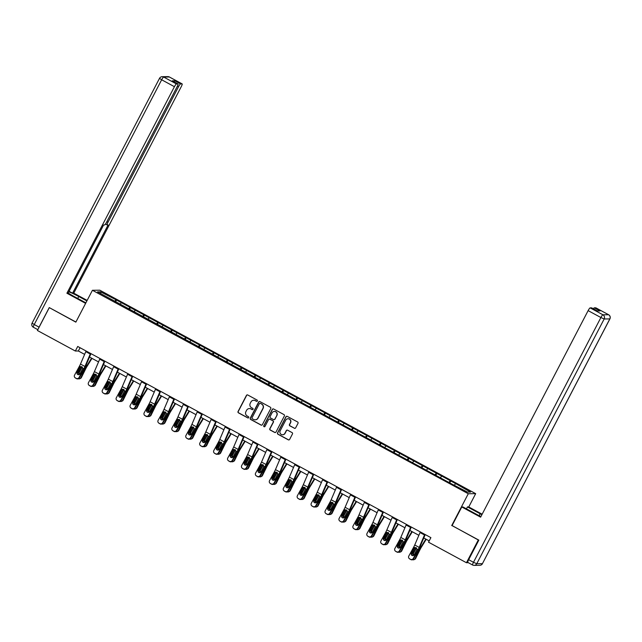<?xml version="1.0" encoding="UTF-8"?>
<svg xmlns="http://www.w3.org/2000/svg" width="642" height="642" viewBox="0 0 642 642"><rect width="100%" height="100%" fill="white"/><g stroke="black" fill="none" stroke-linecap="round" stroke-linejoin="round"><path stroke-width="0.96" d="M257.37 400.993A0.706 0.698 -90.6 0 0 257.081 400.038L247.772 394.999A1.011 0.995 -90.6 0 0 246.424 395.416L238.062 411.498A1.011 0.995 -90.6 0 0 238.471 412.862L247.78 417.902A0.706 0.698 -90.6 0 0 248.719 417.605A0.706 0.698 -90.6 0 0 248.43 416.65L247.226 416A3.234 3.178 -90.6 0 1 245.91 411.626L246.608 410.286A3.234 3.178 -90.6 0 1 250.902 408.946L252.105 409.596A0.706 0.698 -90.6 0 0 253.044 409.299A0.706 0.698 -90.6 0 0 252.755 408.344L251.552 407.694A3.234 3.178 -90.6 0 1 250.236 403.32L250.934 401.98A3.234 3.178 -90.6 0 1 255.227 400.64L256.431 401.29A0.706 0.698 -90.6 0 0 257.37 400.993M294.309 428.262A1.011 0.995 -90.6 0 0 295.649 427.845L298 423.335A1.011 0.995 -90.6 0 0 297.583 421.963L287.247 416.369A1.011 0.995 -90.6 0 0 285.907 416.786L277.537 432.86A1.011 0.995 -90.6 0 0 277.946 434.233L288.29 439.826A1.011 0.995 -90.6 0 0 289.63 439.409L292.463 433.96A1.011 0.995 -90.6 0 0 292.054 432.596L287.632 430.196A1.011 0.995 -90.6 0 0 286.284 430.613L284.879 433.318A2.704 2.656 -90.6 0 1 282.568 434.754A2.704 2.656 -90.6 0 1 280.193 430.782L285.706 420.197A2.704 2.656 -90.6 0 1 288.017 418.761A2.704 2.656 -90.6 0 1 290.393 422.733L289.47 424.498A1.011 0.995 -90.6 0 0 289.887 425.863L294.509 428.262A1.011 0.995 -90.6 0 0 294.887 428.374M452.088 525.573L478.306 539.978L466.461 562.729L468.363 562.705M451.703 525.581L468.283 493.738L92.424 290.288L99.831 290.208L475.682 493.65L468.283 493.738M49.514 307.735L75.844 322.14L92.424 290.288M49.241 307.735L37.405 330.486L75.347 351.022L78.348 350.989L84.616 354.384M466.461 562.729L428.519 542.193L430.894 537.643L77.714 346.471L75.347 351.022M270.747 408.585A1.011 0.995 -90.6 0 0 270.33 407.213L259.994 401.619A1.011 0.995 -90.6 0 0 258.654 402.036L250.284 418.111A1.011 0.995 -90.6 0 0 250.693 419.483L261.037 425.076A1.011 0.995 -90.6 0 0 262.377 424.659L270.747 408.585M273.62 408.994L283.957 414.588A1.011 0.995 -90.6 0 1 284.374 415.96L276.004 432.034A1.011 0.995 -90.6 0 1 274.664 432.451L270.234 430.06A1.011 0.995 -90.6 0 1 269.825 428.687L273.219 422.171A1.011 0.995 -90.6 0 0 272.81 420.799L269.873 419.21A1.011 0.995 -90.6 0 0 268.533 419.635L264.994 426.416A0.706 0.698 -90.6 0 1 264.392 426.794A0.706 0.698 -90.6 0 1 263.774 425.758L272.28 409.411A1.011 0.995 -90.6 0 1 273.62 408.994M450.756 480.962L116.499 300.031L100.593 291.829L97.552 291.861L451.607 483.907L467.512 492.117L470.554 492.085L456.109 483.859L450.756 480.962L449.745 482.896M448.927 482.455L450.026 480.97M440.564 477.528L441.455 476.332M434.995 474.919L436.095 473.427M426.641 469.992L427.524 468.788M421.072 467.376L422.171 465.891M412.71 462.449L413.6 461.253M407.14 459.841L408.24 458.348M398.786 454.913L399.669 453.709M393.217 452.305L394.316 450.812M384.855 447.378L385.746 446.174M379.286 444.762L380.385 443.277M370.932 439.834L371.814 438.638M365.362 437.226L366.462 435.733M357 432.299L357.891 431.095M351.431 429.683L352.53 428.198M343.077 424.755L343.96 423.559M337.507 422.147L338.607 420.662M329.145 417.22L330.036 416.016M323.576 414.612L324.675 413.119M315.222 409.684L316.105 408.481M309.653 407.068L310.752 405.583M301.291 402.141L302.181 400.945M295.721 399.533L296.821 398.04M287.367 394.605L288.25 393.402M281.798 391.989L282.897 390.505M273.444 387.062L274.327 385.866M267.875 384.454L268.974 382.969M259.512 379.526L260.403 378.331M253.943 376.918L255.043 375.426M245.589 371.991L246.472 370.787M240.02 369.375L241.119 367.89M231.658 364.447L232.548 363.252M226.088 361.839L227.188 360.347M217.734 356.912L218.617 355.708M212.165 354.304L213.264 352.811M203.803 349.376L204.694 348.173M198.234 346.76L199.333 345.276M189.88 341.833L190.762 340.637M184.31 339.225L185.41 337.732M175.948 334.297L176.839 333.094M170.379 331.681L171.478 330.197M162.025 326.754L162.907 325.558M156.455 324.146L157.555 322.661M148.093 319.218L148.984 318.015M142.524 316.61L143.623 315.118M134.17 311.683L135.053 310.479M128.601 309.067L129.7 307.582M120.239 304.139L121.129 302.944M114.669 301.531L115.769 300.039M100.882 293.667L100.593 291.829M468.756 506.963L475.682 493.65M89.519 357.032L98.547 361.919M103.45 364.576L112.47 369.463M117.374 372.111L126.402 376.998M131.305 379.655L140.325 384.534M145.228 387.19L154.257 392.077M159.16 394.726L168.18 399.613M173.083 402.269L182.111 407.148M187.015 409.805L196.035 414.692M200.938 417.348L209.958 422.227M214.861 424.884L223.889 429.771M228.793 432.419L237.813 437.306M242.716 439.963L251.744 444.842M256.648 447.498L265.668 452.385M270.571 455.034L279.599 459.921M284.502 462.577L293.522 467.456M298.426 470.113L307.454 475M312.357 477.656L321.377 482.535M326.28 485.192L335.309 490.079M340.212 492.727L349.232 497.614M354.135 500.27L363.163 505.15M368.067 507.806L377.087 512.693M381.99 515.349L391.018 520.229M395.921 522.885L404.942 527.772M409.845 530.42L418.873 535.308M423.776 537.964L429.193 540.893M454.496 485.063L455.379 483.867M80.041 347.731L78.348 350.989M115.496 301.973L116.499 300.031M129.419 309.516L130.43 307.574M143.343 317.052L144.354 315.11M157.274 324.587L158.285 322.653M171.197 332.131L172.208 330.189M185.129 339.666L186.14 337.724M199.052 347.202L200.063 345.268M212.983 354.745L213.995 352.803M226.907 362.281L227.918 360.339M240.838 369.824L241.849 367.882M254.762 377.36L255.773 375.418M268.693 384.895L269.704 382.961M282.616 392.439L283.628 390.497M296.548 399.974L297.551 398.032M310.471 407.518L311.482 405.575M324.403 415.053L325.406 413.111M338.326 422.588L339.337 420.654M352.249 430.132L353.26 428.19M366.181 437.667L367.192 435.725M380.104 445.203L381.115 443.269M394.036 452.746L395.047 450.804M407.959 460.282L408.97 458.34M421.89 467.825L422.901 465.883M435.814 475.361L436.825 473.419M256.864 401.362A0.706 0.698 -90.6 0 1 256.631 401.29L255.42 400.632A3.234 3.178 -90.6 0 0 253.799 400.263M249.473 408.569A3.234 3.178 -90.6 0 1 251.102 408.938L252.306 409.596A0.706 0.698 -90.6 0 0 252.539 409.668M247.395 394.886A1.011 0.995 -90.6 0 0 246.624 395.416L238.262 411.49A1.011 0.995 -90.6 0 0 238.672 412.862L247.981 417.902A0.706 0.698 -90.6 0 0 248.213 417.974M259.617 401.499A1.011 0.995 -90.6 0 0 258.854 402.036L250.484 418.111A1.011 0.995 -90.6 0 0 250.894 419.475L261.238 425.076A1.011 0.995 -90.6 0 0 261.615 425.189M260.307 403.393A0.706 0.698 -90.6 0 0 259.368 403.682L252.025 417.79A0.706 0.698 -90.6 0 0 252.306 418.753L253.582 419.435A3.234 3.178 -90.6 0 0 257.875 418.094L262.891 408.448A3.234 3.178 -90.6 0 0 261.575 404.075L260.508 403.385A0.706 0.698 -90.6 0 0 260.074 403.312M255.203 419.812A3.234 3.178 -90.6 0 0 258.076 418.094L257.875 418.094M260.508 403.385L261.775 404.075A3.234 3.178 -90.6 0 1 263.092 408.448L258.076 418.094M269.496 419.098A1.011 0.995 -90.6 0 1 270.073 419.21L273.01 420.799A1.011 0.995 -90.6 0 1 273.42 422.163L270.025 428.687A1.011 0.995 -90.6 0 0 270.434 430.052L274.864 432.451A1.011 0.995 -90.6 0 0 275.241 432.564M273.243 408.882A1.011 0.995 -90.6 0 0 272.481 409.411L263.974 425.75A0.706 0.698 -90.6 0 0 264.488 426.786M276.742 415.406A2.704 2.656 -90.6 0 0 274.367 411.434A2.704 2.656 -90.6 0 0 272.056 412.87L270.113 416.594A1.011 0.995 -90.6 0 0 270.523 417.966L273.46 419.555A1.011 0.995 -90.6 0 0 274.8 419.13L276.943 415.398A2.704 2.656 -90.6 0 0 274.463 411.434M274.038 419.667A1.011 0.995 -90.6 0 0 275.001 419.13L274.8 419.13M276.943 415.398L275.001 419.13M288.114 418.761A2.704 2.656 -90.6 0 1 290.593 422.733L289.67 424.498A1.011 0.995 -90.6 0 0 290.088 425.863L294.509 428.262M282.665 434.754A2.704 2.656 -90.6 0 0 285.08 433.318L284.879 433.318M287.255 430.084A1.011 0.995 -90.6 0 0 286.484 430.613L285.08 433.318M286.87 416.257A1.011 0.995 -90.6 0 0 286.107 416.786L277.737 432.86A1.011 0.995 -90.6 0 0 278.147 434.225L288.491 439.826A1.011 0.995 -90.6 0 0 288.868 439.939M79.504 368.917L77.281 373.419M91.565 358.14L87.007 365.563A7.728 1.316 118.4 0 0 85.065 369.094L80.772 377.809L81.414 377.52A2.062 1.982 65.7 0 1 80.475 378.427L79.833 378.716A2.062 1.982 -114.3 0 0 80.772 377.809M91.975 358.364L87.007 366.454A5.152 0.875 118.4 0 0 85.707 368.805L81.414 377.52M79.151 374.607A1.645 1.589 65.7 0 1 78.709 372.577L81.831 366.759M78.324 378.748A2.062 1.982 -114.3 0 0 79.833 378.716M81.069 374.711A1.645 1.589 65.7 0 0 81.566 374.125L83.163 370.899M82.208 366.911L79.359 372.288A1.645 1.589 -114.3 0 0 79.712 374.238M90.546 353.413A3.603 0.618 118.4 0 0 90.257 354.047L84.945 366.478A5.152 0.875 -61.6 0 1 83.797 368.829L79.014 377.544L79.367 377.825A2.062 2.03 128.8 0 1 76.591 378.66L76.237 378.379A2.062 2.03 -51.2 0 0 79.014 377.544M90.971 353.646L85.867 365.579A7.728 1.316 -61.6 0 1 84.142 369.11L79.367 377.825M86.076 350.997A3.603 0.618 118.4 0 0 85.795 351.631L80.483 364.062A5.152 0.875 -61.6 0 1 79.327 366.413L74.552 375.129A2.062 2.03 -51.2 0 0 75.347 377.897L76.237 378.379M81.181 366.638L79.769 367.521L77.136 372.312L77.481 372.593L80.33 367.401M75.347 377.897L76.591 378.66M75.692 378.178A2.062 2.03 128.8 0 1 75.395 377.978L75.05 377.697M77.481 372.593A1.645 1.621 -51.2 0 0 77.714 374.495M79.769 367.521L80.29 366.935L81.983 366.831L82.834 368.307L79.993 373.861A1.645 1.621 128.8 0 1 77.53 374.366A1.645 1.621 128.8 0 1 77.136 372.312M79.327 366.413L80.9 366.67M85.884 302.855L74.239 296.556A11.588 1.075 27.5 0 1 68.204 292.985M77.73 298.45L78.741 296.508A11.588 1.075 27.5 0 0 68.83 291.781M78.741 296.508L86.895 300.921M87.16 300.408L73.766 293.161L72.586 293.169L108.105 224.933L107.166 224.941A3.09 0.53 118.4 0 1 107.118 224.933A3.09 0.53 118.4 0 1 107.992 222.22L178.564 86.646L177.449 86.044M69.095 291.283L72.586 293.169M73.766 293.161L181.285 86.614A3.09 0.53 118.4 0 0 182.159 83.901A3.09 0.53 118.4 0 0 182.103 83.893L169.336 76.984L163.678 77.048L176.446 83.958L177.962 83.941A3.09 0.53 118.4 0 1 178.011 83.95A3.09 0.53 118.4 0 1 177.144 86.662L106.564 222.236A3.09 0.53 118.4 0 1 104.55 224.973L103.603 224.981L68.084 293.225L66.904 293.233L174.423 86.694L161.656 79.785L34.243 324.539L39.066 327.147L49.249 307.59L75.908 322.019M85.619 303.369L66.904 293.233M182.103 83.893L180.587 83.909A3.09 0.53 118.4 0 0 178.564 86.646M173.942 81.743A3.09 0.53 -61.6 0 1 174.873 80.82L172.249 80.844A3.09 0.53 -61.6 0 1 172.297 80.86A3.09 0.53 -61.6 0 1 172.337 80.892M176.446 83.958A3.09 0.53 118.4 0 0 174.423 86.694M39.066 327.147A3.09 0.53 118.4 0 0 38.448 328.471M466.445 508.849L467.456 506.907L468.636 506.899L482.15 514.21M467.456 506.907L480.128 513.769A11.588 1.075 27.5 0 1 481.877 514.74M467.841 562.408A3.09 0.53 -61.6 0 1 467.793 562.4A3.09 0.53 -61.6 0 1 468.66 559.688L478.844 540.123L452.064 525.629L461.775 506.971L462.954 506.963L475.626 513.825A11.588 1.075 27.5 0 0 480.938 516.529M461.775 506.971L480.609 517.171L588.128 310.624A3.09 0.53 -61.6 0 1 590.15 307.887L591.667 307.871A3.09 0.53 -61.6 0 1 591.723 307.887A3.09 0.53 -61.6 0 1 591.755 307.919M593.36 308.77A3.09 0.53 -61.6 0 1 594.291 307.839L595.816 307.823A3.09 0.53 -61.6 0 1 595.864 307.839A3.09 0.53 -61.6 0 1 595.896 307.871M591.667 307.871L597.381 310.969L600.005 310.937L594.291 307.839M93.427 376.453L91.204 380.955M105.489 365.683L100.938 373.106A7.728 1.316 118.4 0 0 98.988 376.637L94.695 385.344L95.345 385.056A2.062 1.982 65.7 0 1 94.406 385.97L93.756 386.259A2.062 1.982 -114.3 0 0 94.695 385.344M105.898 365.9L100.93 373.989A5.152 0.875 118.4 0 0 99.638 376.348L95.345 385.056M93.082 382.142A1.645 1.589 65.7 0 1 92.641 380.112L95.762 374.294M92.255 386.291A2.062 1.982 -114.3 0 0 93.756 386.259M95.048 382.207A1.645 1.589 -114.3 0 1 95.016 382.215A1.645 1.589 65.7 0 0 95.498 381.661L97.086 378.435M96.131 374.447L93.283 379.823A1.645 1.589 -114.3 0 0 93.636 381.773M107.35 383.988L105.136 388.498M119.42 373.219L114.862 380.642A7.728 1.316 118.4 0 0 112.92 384.173L108.626 392.888L109.268 392.591A2.062 1.982 65.7 0 1 108.329 393.506L107.687 393.795A2.062 1.982 -114.3 0 0 108.626 392.888M119.821 373.435L114.862 381.533A5.152 0.875 118.4 0 0 113.562 383.884L109.268 392.591M107.005 389.678A1.645 1.589 65.7 0 1 106.564 387.656L109.686 381.829M106.179 393.827A2.062 1.982 -114.3 0 0 107.687 393.795M108.923 389.79A1.645 1.589 65.7 0 0 109.421 389.196L111.018 385.97M110.063 381.99L107.214 387.367A1.645 1.589 -114.3 0 0 107.567 389.317M104.469 360.956A3.603 0.618 118.4 0 0 104.181 361.59L98.876 374.013A5.152 0.875 -61.6 0 1 97.72 376.364L92.946 385.08L93.291 385.361A2.062 2.03 128.8 0 1 90.514 386.203L90.169 385.922A2.062 2.03 -51.2 0 0 92.946 385.08M104.895 361.189L99.799 373.114A7.728 1.316 -61.6 0 1 98.066 376.645L93.291 385.361M100.008 358.541A3.603 0.618 118.4 0 0 99.719 359.175L94.406 371.598A5.152 0.875 -61.6 0 1 93.259 373.949L88.476 382.664A2.062 2.03 -51.2 0 0 89.278 385.441L90.169 385.922M95.112 374.174L93.692 375.056L91.068 379.847L91.413 380.128L94.262 374.936M89.278 385.441L90.514 386.203M89.623 385.714A2.062 2.03 128.8 0 1 89.318 385.521L88.973 385.24M91.413 380.128A1.645 1.621 -51.2 0 0 91.645 382.038M93.692 375.056L94.222 374.471L95.907 374.366L96.757 375.843L93.925 381.396A1.645 1.621 128.8 0 1 91.461 381.91A1.645 1.621 128.8 0 1 91.068 379.847M93.259 373.949L94.823 374.206M118.401 368.492A3.603 0.618 118.4 0 0 118.112 369.126L112.799 381.557A5.152 0.875 -61.6 0 1 111.644 383.908L106.869 392.623L107.214 392.896A2.062 2.03 128.8 0 1 104.445 393.739L104.092 393.458A2.062 2.03 -51.2 0 0 106.869 392.623M118.826 368.725L113.722 380.658A7.728 1.316 -61.6 0 1 111.997 384.181L107.214 392.896M113.931 366.076A3.603 0.618 118.4 0 0 113.65 366.71L108.338 379.133A5.152 0.875 -61.6 0 1 107.182 381.484L102.407 390.208A2.062 2.03 -51.2 0 0 103.201 392.976L104.092 393.458M109.036 381.709L107.615 382.592L104.991 387.391L105.336 387.664L108.185 382.48M103.201 392.976L104.445 393.739M103.547 393.257A2.062 2.03 128.8 0 1 103.25 393.056L102.897 392.776M105.336 387.664A1.645 1.621 -51.2 0 0 105.569 389.574M107.615 382.592L108.145 382.006L109.838 381.902L110.689 383.386L107.848 388.932A1.645 1.621 128.8 0 1 105.384 389.445A1.645 1.621 128.8 0 1 104.991 387.391M107.182 381.484L108.755 381.749M121.282 391.532L119.059 396.034M133.343 380.762L128.793 388.185A7.728 1.316 118.4 0 0 126.843 391.716L122.55 400.423L123.2 400.135A2.062 1.982 65.7 0 1 122.261 401.041L121.611 401.338A2.062 1.982 -114.3 0 0 122.55 400.423M133.753 380.979L128.785 389.068A5.152 0.875 118.4 0 0 127.493 391.419L123.2 400.135M120.937 397.221A1.645 1.589 65.7 0 1 120.495 395.191L123.617 389.373M120.102 401.37A2.062 1.982 -114.3 0 0 121.611 401.338M122.855 397.326A1.645 1.589 65.7 0 0 123.352 396.74L124.941 393.514M123.986 389.525L121.137 394.902A1.645 1.589 -114.3 0 0 121.49 396.852M135.205 399.067L132.99 403.569M147.275 388.298L142.717 395.721A7.728 1.316 118.4 0 0 140.775 399.252L136.481 407.959L137.123 407.67A2.062 1.982 65.7 0 1 136.184 408.585L135.542 408.874A2.062 1.982 -114.3 0 0 136.481 407.959M147.676 388.514L142.717 396.604A5.152 0.875 118.4 0 0 141.417 398.963L137.123 407.67M134.86 404.757A1.645 1.589 65.7 0 1 134.419 402.735L137.54 396.908M134.034 408.906A2.062 1.982 -114.3 0 0 135.542 408.874M136.778 404.861A1.645 1.589 65.7 0 0 137.276 404.275L138.873 401.049M137.918 397.061L135.069 402.438A1.645 1.589 -114.3 0 0 135.422 404.388M149.137 406.611L146.914 411.113M161.198 395.833L156.648 403.256A7.728 1.316 118.4 0 0 154.698 406.787L150.405 415.502L151.055 415.205A2.062 1.982 65.7 0 1 150.116 416.12L149.466 416.409A2.062 1.982 -114.3 0 0 150.405 415.502M161.607 396.058L156.64 404.147A5.152 0.875 118.4 0 0 155.348 406.498L151.055 415.205M148.784 412.3A1.645 1.589 65.7 0 1 148.35 410.27L151.464 404.452M147.957 416.441A2.062 1.982 -114.3 0 0 149.466 416.409M150.71 412.405A1.645 1.589 65.7 0 0 151.207 411.819L152.796 408.593M151.841 404.604L148.992 409.981A1.645 1.589 -114.3 0 0 149.345 411.931M132.324 376.035A3.603 0.618 118.4 0 0 132.035 376.669L126.731 389.092A5.152 0.875 -61.6 0 1 125.575 391.443L120.8 400.159L121.145 400.439A2.062 2.03 128.8 0 1 118.369 401.274L118.024 401.001A2.062 2.03 -51.2 0 0 120.8 400.159M132.75 376.26L127.654 388.193A7.728 1.316 -61.6 0 1 125.92 391.724L121.145 400.439M127.862 373.612A3.603 0.618 118.4 0 0 127.573 374.254L122.261 386.677A5.152 0.875 -61.6 0 1 121.113 389.028L116.33 397.743A2.062 2.03 -51.2 0 0 117.125 400.512L118.024 401.001M122.967 389.253L121.547 390.135L118.922 394.926L119.268 395.207L122.108 390.015M117.125 400.512L118.369 401.274M117.478 400.793A2.062 2.03 128.8 0 1 117.173 400.592L116.828 400.311M119.268 395.207A1.645 1.621 -51.2 0 0 119.5 397.109M121.547 390.135L122.068 389.55L123.762 389.445L124.612 390.922L121.771 396.475A1.645 1.621 128.8 0 1 119.316 396.981A1.645 1.621 128.8 0 1 118.922 394.926M121.113 389.028L122.678 389.285M146.256 383.571A3.603 0.618 118.4 0 0 145.967 384.205L140.654 396.628A5.152 0.875 -61.6 0 1 139.499 398.979L134.724 407.694L135.069 407.975A2.062 2.03 128.8 0 1 132.3 408.818L131.947 408.537A2.062 2.03 -51.2 0 0 134.724 407.694M146.681 383.804L141.577 395.737A7.728 1.316 -61.6 0 1 139.852 399.26L135.069 407.975M141.786 381.155A3.603 0.618 118.4 0 0 141.497 381.789L136.192 394.212A5.152 0.875 -61.6 0 1 135.037 396.563L130.262 405.279A2.062 2.03 -51.2 0 0 131.056 408.055L131.947 408.537M136.89 396.788L135.47 397.671L132.846 402.462L133.191 402.743L136.04 397.55M131.056 408.055L132.3 408.818M131.401 408.336A2.062 2.03 128.8 0 1 131.104 408.135L130.751 407.855M133.191 402.743A1.645 1.621 -51.2 0 0 133.424 404.653M135.47 397.671L136 397.085L137.685 396.981L138.544 398.457L135.703 404.011A1.645 1.621 128.8 0 1 133.239 404.524A1.645 1.621 128.8 0 1 132.846 402.462M135.037 396.563L136.61 396.82M160.179 391.106A3.603 0.618 118.4 0 0 159.89 391.74L154.578 404.171A5.152 0.875 -61.6 0 1 153.43 406.522L148.647 415.238L149 415.518A2.062 2.03 128.8 0 1 146.224 416.353L145.878 416.072A2.062 2.03 -51.2 0 0 148.647 415.238M160.604 391.339L155.508 403.272A7.728 1.316 -61.6 0 1 153.775 406.803L149 415.518M155.717 388.691A3.603 0.618 118.4 0 0 155.428 389.325L150.116 401.756A5.152 0.875 -61.6 0 1 148.968 404.107L144.185 412.822A2.062 2.03 -51.2 0 0 144.98 415.591L145.878 416.072M150.822 404.324L149.401 405.206L146.769 410.005L147.122 410.286L149.963 405.094M144.98 415.591L146.224 416.353M145.333 415.872A2.062 2.03 128.8 0 1 145.028 415.671L144.683 415.39M147.122 410.286A1.645 1.621 -51.2 0 0 147.355 412.188M149.401 405.206L151.616 404.516L152.467 406.001L149.626 411.546A1.645 1.621 128.8 0 1 147.17 412.06A1.645 1.621 128.8 0 1 146.769 410.005M148.968 404.107L150.533 404.364M163.06 414.146L160.845 418.648M175.13 403.377L170.571 410.8A7.728 1.316 118.4 0 0 168.629 414.331L164.336 423.038L164.978 422.749A2.062 1.982 65.7 0 1 164.039 423.656L163.397 423.953A2.062 1.982 -114.3 0 0 164.336 423.038M175.531 403.593L170.571 411.683A5.152 0.875 118.4 0 0 169.271 414.034L164.978 422.749M162.715 419.836A1.645 1.589 65.7 0 1 162.274 417.806L165.395 411.987M161.888 423.985A2.062 1.982 -114.3 0 0 163.397 423.953M164.633 419.94A1.645 1.589 65.7 0 0 165.13 419.354L166.719 416.128M165.772 412.14L162.924 417.517A1.645 1.589 -114.3 0 0 163.277 419.467M174.102 398.65A3.603 0.618 118.4 0 0 173.821 399.284L168.509 411.707A5.152 0.875 -61.6 0 1 167.353 414.058L162.578 422.773L162.924 423.054A2.062 2.03 128.8 0 1 160.147 423.897L159.802 423.616A2.062 2.03 -51.2 0 0 162.578 422.773M174.536 398.875L169.432 410.808A7.728 1.316 -61.6 0 1 167.706 414.339L162.924 423.054M169.64 396.234A3.603 0.618 118.4 0 0 169.352 396.868L164.047 409.291A5.152 0.875 -61.6 0 1 162.891 411.642L158.117 420.358A2.062 2.03 -51.2 0 0 158.911 423.134L159.802 423.616M164.745 411.867L163.325 412.75L160.701 417.541L161.046 417.822L163.895 412.629M158.911 423.134L160.147 423.897M159.256 423.407A2.062 2.03 128.8 0 1 158.959 423.206L158.606 422.934M161.046 417.822A1.645 1.621 -51.2 0 0 161.278 419.732M163.325 412.75L163.854 412.164L165.54 412.06L166.39 413.536L163.558 419.09A1.645 1.621 128.8 0 1 161.094 419.603A1.645 1.621 128.8 0 1 160.701 417.541M162.891 411.642L164.464 411.899M176.991 421.682L174.768 426.184M189.053 410.912L184.503 418.335A7.728 1.316 118.4 0 0 182.553 421.866L178.259 430.573L178.909 430.284A2.062 1.982 65.7 0 1 177.97 431.199L177.32 431.488A2.062 1.982 -114.3 0 0 178.259 430.573M189.462 411.129L184.495 419.226A5.152 0.875 118.4 0 0 183.203 421.577L178.909 430.284M176.638 427.371A1.645 1.589 65.7 0 1 176.205 425.349L179.319 419.523M175.812 431.52A2.062 1.982 -114.3 0 0 177.32 431.488M178.556 427.476A1.645 1.589 65.7 0 0 179.062 426.89L180.651 423.664M179.696 419.683L176.847 425.052A1.645 1.589 -114.3 0 0 177.2 427.002M188.034 406.185A3.603 0.618 118.4 0 0 187.745 406.819L182.432 419.242A5.152 0.875 -61.6 0 1 181.285 421.601L176.502 430.317L176.855 430.589A2.062 2.03 128.8 0 1 174.078 431.432L173.733 431.151A2.062 2.03 -51.2 0 0 176.502 430.317M188.459 406.418L183.363 418.351A7.728 1.316 -61.6 0 1 181.63 421.874L176.855 430.589M183.572 403.77A3.603 0.618 118.4 0 0 183.283 404.404L177.97 416.827A5.152 0.875 -61.6 0 1 176.823 419.178L172.04 427.893A2.062 2.03 -51.2 0 0 172.834 430.67L173.733 431.151M178.677 419.403L177.256 420.285L174.624 425.084L174.977 425.357L177.818 420.165M172.834 430.67L174.078 431.432M173.188 430.951A2.062 2.03 128.8 0 1 172.883 430.75L172.537 430.469M174.977 425.357A1.645 1.621 -51.2 0 0 175.21 427.267M177.256 420.285L177.778 419.699L179.471 419.595L180.322 421.08L177.481 426.625A1.645 1.621 128.8 0 1 175.025 427.139A1.645 1.621 128.8 0 1 174.624 425.084M176.823 419.178L178.388 419.435M190.915 429.225L188.7 433.727M202.984 418.448L198.426 425.879A7.728 1.316 118.4 0 0 196.484 429.402L192.191 438.117L192.833 437.828A2.062 1.982 65.7 0 1 191.894 438.735L191.252 439.024A2.062 1.982 -114.3 0 0 192.191 438.117M203.386 418.672L198.426 426.761A5.152 0.875 118.4 0 0 197.126 429.113L192.833 437.828M190.57 434.915A1.645 1.589 65.7 0 1 190.128 432.885L193.25 427.066M189.743 439.056A2.062 1.982 -114.3 0 0 191.252 439.024M192.488 435.019A1.645 1.589 65.7 0 0 192.985 434.433L194.574 431.207M193.627 427.219L190.778 432.596A1.645 1.589 -114.3 0 0 191.123 434.546M201.957 413.721A3.603 0.618 118.4 0 0 201.676 414.363L196.364 426.786A5.152 0.875 -61.6 0 1 195.208 429.137L190.433 437.852L190.778 438.133A2.062 2.03 128.8 0 1 188.002 438.967L187.657 438.695A2.062 2.03 -51.2 0 0 190.433 437.852M202.39 413.954L197.287 425.887A7.728 1.316 -61.6 0 1 195.561 429.418L190.778 438.133M197.495 411.305A3.603 0.618 118.4 0 0 197.206 411.939L191.902 424.37A5.152 0.875 -61.6 0 1 190.746 426.721L185.971 435.437A2.062 2.03 -51.2 0 0 186.766 438.205L187.657 438.695M192.6 426.946L191.18 427.829L188.555 432.62L188.9 432.901L191.749 427.708M186.766 438.205L188.002 438.967M187.111 438.486A2.062 2.03 128.8 0 1 186.814 438.285L186.461 438.004M188.9 432.901A1.645 1.621 -51.2 0 0 189.133 434.803M191.18 427.829L191.709 427.243L193.394 427.139L194.245 428.615L191.412 434.169A1.645 1.621 128.8 0 1 188.949 434.674A1.645 1.621 128.8 0 1 188.555 432.62M190.746 426.721L192.319 426.978M204.846 436.761L202.623 441.263M216.908 425.991L212.358 433.414A7.728 1.316 118.4 0 0 210.407 436.945L206.114 445.652L206.764 445.363A2.062 1.982 65.7 0 1 205.825 446.278L205.175 446.567A2.062 1.982 -114.3 0 0 206.114 445.652M217.317 426.208L212.35 434.297A5.152 0.875 118.4 0 0 211.058 436.656L206.764 445.363M204.493 442.45A1.645 1.589 65.7 0 1 204.06 440.42L207.173 434.602M203.666 446.599A2.062 1.982 -114.3 0 0 205.175 446.567M206.411 442.555A1.645 1.589 65.7 0 0 206.917 441.969L208.506 438.743M207.551 434.754L204.702 440.131A1.645 1.589 -114.3 0 0 205.055 442.081M215.889 421.264A3.603 0.618 118.4 0 0 215.6 421.898L210.287 434.321A5.152 0.875 -61.6 0 1 209.14 436.672L204.357 445.387L204.71 445.668A2.062 2.03 128.8 0 1 201.933 446.511L201.588 446.23A2.062 2.03 -51.2 0 0 204.357 445.387M216.314 421.497L211.218 433.43A7.728 1.316 -61.6 0 1 209.485 436.953L204.71 445.668M211.427 418.849A3.603 0.618 118.4 0 0 211.138 419.483L205.825 431.906A5.152 0.875 -61.6 0 1 204.67 434.257L199.895 442.972A2.062 2.03 -51.2 0 0 200.689 445.749L201.588 446.23M206.531 434.482L205.111 435.364L202.479 440.155L202.832 440.436L205.673 435.244M200.689 445.749L201.933 446.511M201.042 446.029A2.062 2.03 128.8 0 1 200.737 445.829L200.392 445.548M202.832 440.436A1.645 1.621 -51.2 0 0 203.065 442.346M205.111 435.364L205.633 434.778L207.326 434.674L208.177 436.151L205.336 441.704A1.645 1.621 128.8 0 1 202.88 442.218A1.645 1.621 128.8 0 1 202.479 440.155M204.67 434.257L206.243 434.514M218.77 444.304L216.555 448.806M230.839 433.527L226.281 440.95A7.728 1.316 118.4 0 0 224.339 444.481L220.045 453.196L220.688 452.899A2.062 1.982 65.7 0 1 219.749 453.814L219.107 454.103A2.062 1.982 -114.3 0 0 220.045 453.196M231.24 433.751L226.281 441.84A5.152 0.875 118.4 0 0 224.981 444.192L220.688 452.899M218.424 449.994A1.645 1.589 65.7 0 1 217.983 447.964L221.105 442.145M217.598 454.135A2.062 1.982 -114.3 0 0 219.107 454.103M220.342 450.098A1.645 1.589 65.7 0 0 220.84 449.512L222.429 446.278M221.482 442.298L218.625 447.675A1.645 1.589 -114.3 0 0 218.978 449.625M229.812 428.8A3.603 0.618 118.4 0 0 229.531 429.434L224.218 441.865A5.152 0.875 -61.6 0 1 223.063 444.216L218.288 452.931L218.633 453.212A2.062 2.03 128.8 0 1 215.856 454.046L215.511 453.766A2.062 2.03 -51.2 0 0 218.288 452.931M230.237 429.033L225.141 440.966A7.728 1.316 -61.6 0 1 223.416 444.489L218.633 453.212M225.35 426.384A3.603 0.618 118.4 0 0 225.061 427.018L219.757 439.449A5.152 0.875 -61.6 0 1 218.601 441.8L213.826 450.515A2.062 2.03 -51.2 0 0 214.621 453.284L215.511 453.766M220.455 442.017L219.034 442.9L216.41 447.699L216.755 447.98L219.604 442.787M214.621 453.284L215.856 454.046M214.966 453.565A2.062 2.03 128.8 0 1 214.669 453.364L214.316 453.083M216.755 447.98A1.645 1.621 -51.2 0 0 216.988 449.882M219.034 442.9L219.564 442.314L221.249 442.21L222.1 443.694L219.267 449.239A1.645 1.621 128.8 0 1 216.803 449.753A1.645 1.621 128.8 0 1 216.41 447.699M218.601 441.8L220.166 442.057M232.701 451.84L230.478 456.342M244.762 441.07L240.212 448.493A7.728 1.316 118.4 0 0 238.262 452.024L233.969 460.731L234.611 460.442A2.062 1.982 65.7 0 1 233.68 461.349L233.03 461.646A2.062 1.982 -114.3 0 0 233.969 460.731M245.172 441.287L240.204 449.376A5.152 0.875 118.4 0 0 238.912 451.727L234.611 460.442M232.348 457.529A1.645 1.589 65.7 0 1 231.914 455.499L235.028 449.681M231.521 461.678A2.062 1.982 -114.3 0 0 233.03 461.646M234.266 457.634A1.645 1.589 65.7 0 0 234.771 457.048L236.36 453.822M235.405 449.833L232.556 455.21A1.645 1.589 -114.3 0 0 232.91 457.16M243.743 436.343A3.603 0.618 118.4 0 0 243.454 436.977L238.142 449.4A5.152 0.875 -61.6 0 1 236.994 451.751L232.211 460.466L232.565 460.747A2.062 2.03 128.8 0 1 229.788 461.59L229.435 461.309A2.062 2.03 -51.2 0 0 232.211 460.466M244.169 436.568L239.065 448.501A7.728 1.316 -61.6 0 1 237.339 452.032L232.565 460.747M239.281 433.928A3.603 0.618 118.4 0 0 238.993 434.562L233.68 446.984A5.152 0.875 -61.6 0 1 232.524 449.336L227.75 458.051A2.062 2.03 -51.2 0 0 228.544 460.82L229.435 461.309M234.378 449.561L232.966 450.443L230.334 455.234L230.687 455.515L233.528 450.323M228.544 460.82L229.788 461.59M228.897 461.1A2.062 2.03 128.8 0 1 228.592 460.9L228.247 460.627M230.687 455.515A1.645 1.621 -51.2 0 0 230.911 457.417M232.966 450.443L233.487 449.857L235.181 449.753L236.031 451.23L233.19 456.783A1.645 1.621 128.8 0 1 230.735 457.297A1.645 1.621 128.8 0 1 230.334 455.234M232.524 449.336L234.097 449.593M246.624 459.375L244.409 463.877M258.694 448.606L254.136 456.029A7.728 1.316 118.4 0 0 252.194 459.56L247.9 468.267L248.542 467.978A2.062 1.982 65.7 0 1 247.603 468.893L246.961 469.182A2.062 1.982 -114.3 0 0 247.9 468.267M259.095 448.822L254.136 456.919A5.152 0.875 118.4 0 0 252.836 459.271L248.542 467.978M246.279 465.065A1.645 1.589 65.7 0 1 245.838 463.043L248.96 457.216M245.453 469.214A2.062 1.982 -114.3 0 0 246.961 469.182M248.197 465.169A1.645 1.589 65.7 0 0 248.695 464.583L250.284 461.357M249.337 457.377L246.48 462.746A1.645 1.589 -114.3 0 0 246.833 464.696M257.667 443.879A3.603 0.618 118.4 0 0 257.378 444.513L252.073 456.935A5.152 0.875 -61.6 0 1 250.918 459.287L246.143 468.002L246.488 468.283A2.062 2.03 128.8 0 1 243.711 469.125L243.366 468.845A2.062 2.03 -51.2 0 0 246.143 468.002M258.092 444.112L252.996 456.045A7.728 1.316 -61.6 0 1 251.263 459.568L246.488 468.283M253.205 441.463A3.603 0.618 118.4 0 0 252.916 442.097L247.611 454.52A5.152 0.875 -61.6 0 1 246.456 456.871L241.681 465.586A2.062 2.03 -51.2 0 0 242.475 468.363L243.366 468.845M248.31 457.096L246.889 457.979L244.265 462.77L244.61 463.051L247.459 457.858M242.475 468.363L243.711 469.125M242.82 468.644A2.062 2.03 128.8 0 1 242.524 468.443L242.17 468.162M244.61 463.051A1.645 1.621 -51.2 0 0 244.843 464.96M246.889 457.979L247.419 457.393L249.104 457.289L249.955 458.773L247.122 464.318A1.645 1.621 128.8 0 1 244.658 464.832A1.645 1.621 128.8 0 1 244.265 462.77M246.456 456.871L248.021 457.128M260.556 466.919L258.333 471.421M272.617 456.141L268.059 463.564A7.728 1.316 118.4 0 0 266.117 467.095L261.824 475.81L262.466 475.521A2.062 1.982 65.7 0 1 261.527 476.428L260.885 476.717A2.062 1.982 -114.3 0 0 261.824 475.81M273.027 456.366L268.059 464.455A5.152 0.875 118.4 0 0 266.759 466.806L262.466 475.521M260.203 472.608A1.645 1.589 65.7 0 1 259.769 470.578L262.883 464.76M259.376 476.749A2.062 1.982 -114.3 0 0 260.885 476.717M262.121 472.713A1.645 1.589 65.7 0 0 262.626 472.127L264.215 468.901M263.26 464.912L260.411 470.289A1.645 1.589 -114.3 0 0 260.764 472.239M271.598 451.414A3.603 0.618 118.4 0 0 271.309 452.048L265.997 464.479A5.152 0.875 -61.6 0 1 264.849 466.83L260.066 475.545L260.419 475.826A2.062 2.03 128.8 0 1 257.643 476.661L257.29 476.38A2.062 2.03 -51.2 0 0 260.066 475.545M272.023 451.647L266.92 463.58A7.728 1.316 -61.6 0 1 265.194 467.111L260.419 475.826M267.136 448.999A3.603 0.618 118.4 0 0 266.847 449.633L261.535 462.063A5.152 0.875 -61.6 0 1 260.379 464.415L255.604 473.13A2.062 2.03 -51.2 0 0 256.399 475.899L257.29 476.38M262.233 464.639L260.821 465.522L258.188 470.313L258.541 470.594L261.382 465.402M256.399 475.899L257.643 476.661M256.744 476.179A2.062 2.03 128.8 0 1 256.447 475.979L256.102 475.698M258.541 470.594A1.645 1.621 -51.2 0 0 258.766 472.496M260.821 465.522L261.342 464.936L263.035 464.832L263.886 466.309L261.045 471.862A1.645 1.621 128.8 0 1 258.59 472.368A1.645 1.621 128.8 0 1 258.188 470.313M260.379 464.415L261.952 464.672M274.479 474.454L272.264 478.956M286.549 463.684L281.99 471.108A7.728 1.316 118.4 0 0 280.048 474.639L275.755 483.346L276.397 483.057A2.062 1.982 65.7 0 1 275.458 483.972L274.816 484.261A2.062 1.982 -114.3 0 0 275.755 483.346M286.95 463.901L281.982 471.99A5.152 0.875 118.4 0 0 280.69 474.35L276.397 483.057M274.134 480.144A1.645 1.589 65.7 0 1 273.693 478.113L276.814 472.295M273.307 484.293A2.062 1.982 -114.3 0 0 274.816 484.261M276.052 480.248A1.645 1.589 65.7 0 0 276.55 479.662L278.138 476.436M277.183 472.448L274.335 477.825A1.645 1.589 -114.3 0 0 274.688 479.775M285.521 458.958A3.603 0.618 118.4 0 0 285.233 459.592L279.928 472.014A5.152 0.875 -61.6 0 1 278.772 474.366L273.998 483.081L274.343 483.362A2.062 2.03 128.8 0 1 271.566 484.204L271.221 483.924A2.062 2.03 -51.2 0 0 273.998 483.081M285.947 459.191L280.851 471.116A7.728 1.316 -61.6 0 1 279.118 474.647L274.343 483.362M281.06 456.542A3.603 0.618 118.4 0 0 280.771 457.176L275.458 469.599A5.152 0.875 -61.6 0 1 274.311 471.95L269.528 480.665A2.062 2.03 -51.2 0 0 270.33 483.442L271.221 483.924M276.164 472.175L274.744 473.058L272.12 477.849L272.465 478.129L275.314 472.937M270.33 483.442L271.566 484.204M270.675 483.715A2.062 2.03 128.8 0 1 270.37 483.522L270.025 483.241M272.465 478.129A1.645 1.621 -51.2 0 0 272.698 480.039M274.744 473.058L275.274 472.472L276.959 472.368L277.809 473.844L274.977 479.397A1.645 1.621 128.8 0 1 272.513 479.911A1.645 1.621 128.8 0 1 272.12 477.849M274.311 471.95L275.875 472.207M288.41 481.99L286.188 486.5M300.472 471.22L295.914 478.643A7.728 1.316 118.4 0 0 293.972 482.174L289.678 490.881L290.32 490.592A2.062 1.982 65.7 0 1 289.382 491.507L288.74 491.796A2.062 1.982 -114.3 0 0 289.678 490.881M300.881 471.437L295.914 479.534A5.152 0.875 118.4 0 0 294.614 481.885L290.32 490.592M288.057 487.679A1.645 1.589 65.7 0 1 287.616 485.657L290.738 479.831M287.231 491.828A2.062 1.982 -114.3 0 0 288.74 491.796M289.975 487.792A1.645 1.589 65.7 0 0 290.473 487.198L292.07 483.972M291.115 479.991L288.266 485.368A1.645 1.589 -114.3 0 0 288.619 487.318M299.453 466.493A3.603 0.618 118.4 0 0 299.164 467.127L293.851 479.558A5.152 0.875 -61.6 0 1 292.704 481.909L287.921 490.624L288.274 490.897A2.062 2.03 128.8 0 1 285.497 491.74L285.144 491.459A2.062 2.03 -51.2 0 0 287.921 490.624M299.878 466.726L294.774 478.659A7.728 1.316 -61.6 0 1 293.049 482.182L288.274 490.897M294.983 464.078A3.603 0.618 118.4 0 0 294.702 464.712L289.39 477.134A5.152 0.875 -61.6 0 1 288.234 479.486L283.459 488.209A2.062 2.03 -51.2 0 0 284.254 490.978L285.144 491.459M290.088 479.71L288.675 480.593L286.043 485.392L286.388 485.665L289.237 480.481M284.254 490.978L285.497 491.74M284.599 491.258A2.062 2.03 128.8 0 1 284.302 491.058L283.957 490.777M286.388 485.665A1.645 1.621 -51.2 0 0 286.621 487.575M288.675 480.593L289.197 480.007L290.89 479.903L291.741 481.388L288.9 486.933A1.645 1.621 128.8 0 1 286.436 487.447A1.645 1.621 128.8 0 1 286.043 485.392M288.234 479.486L289.807 479.743M302.334 489.533L300.111 494.035M314.403 478.755L309.845 486.187A7.728 1.316 118.4 0 0 307.903 489.718L303.602 498.425L304.252 498.136A2.062 1.982 65.7 0 1 303.313 499.043L302.671 499.34A2.062 1.982 -114.3 0 0 303.602 498.425M314.805 478.98L309.837 487.069A5.152 0.875 118.4 0 0 308.545 489.421L304.252 498.136M301.989 495.223A1.645 1.589 65.7 0 1 301.547 493.192L304.669 487.374M301.162 499.372A2.062 1.982 -114.3 0 0 302.671 499.34M303.907 495.327A1.645 1.589 65.7 0 0 304.404 494.741L305.993 491.515M305.038 487.527L302.189 492.904A1.645 1.589 -114.3 0 0 302.543 494.854M313.376 474.037A3.603 0.618 118.4 0 0 313.087 474.671L307.783 487.093A5.152 0.875 -61.6 0 1 306.627 489.445L301.852 498.16L302.197 498.441A2.062 2.03 128.8 0 1 299.421 499.275L299.076 499.003A2.062 2.03 -51.2 0 0 301.852 498.16M313.802 474.261L308.706 486.195A7.728 1.316 -61.6 0 1 306.972 489.726L302.197 498.441M308.914 471.613A3.603 0.618 118.4 0 0 308.625 472.255L303.313 484.678A5.152 0.875 -61.6 0 1 302.165 487.029L297.382 495.744A2.062 2.03 -51.2 0 0 298.185 498.513L299.076 499.003M304.019 487.254L302.599 488.137L299.974 492.928L300.32 493.208L303.168 488.016M298.185 498.513L299.421 499.275M298.53 498.794A2.062 2.03 128.8 0 1 298.225 498.593L297.88 498.312M300.32 493.208A1.645 1.621 -51.2 0 0 300.552 495.11M302.599 488.137L303.128 487.551L304.814 487.447L305.664 488.923L302.831 494.476A1.645 1.621 128.8 0 1 300.368 494.982A1.645 1.621 128.8 0 1 299.974 492.928M302.165 487.029L303.73 487.286M316.257 497.068L314.042 501.571M328.327 486.299L323.769 493.722A7.728 1.316 118.4 0 0 321.827 497.253L317.533 505.96L318.175 505.671A2.062 1.982 65.7 0 1 317.236 506.586L316.594 506.875A2.062 1.982 -114.3 0 0 317.533 505.96M328.736 486.516L323.769 494.605A5.152 0.875 118.4 0 0 322.469 496.964L318.175 505.671M315.912 502.758A1.645 1.589 65.7 0 1 315.471 500.736L318.592 494.91M315.086 506.907A2.062 1.982 -114.3 0 0 316.594 506.875M317.886 502.822A1.645 1.589 -114.3 0 1 317.846 502.83A1.645 1.589 65.7 0 0 318.328 502.277L319.925 499.051M318.97 495.062L316.121 500.439A1.645 1.589 -114.3 0 0 316.474 502.389M327.308 481.572A3.603 0.618 118.4 0 0 327.019 482.206L321.706 494.629A5.152 0.875 -61.6 0 1 320.551 496.98L315.776 505.695L316.121 505.976A2.062 2.03 128.8 0 1 313.352 506.819L312.999 506.538A2.062 2.03 -51.2 0 0 315.776 505.695M327.733 481.805L322.629 493.738A7.728 1.316 -61.6 0 1 320.904 497.261L316.121 505.976M322.838 479.157A3.603 0.618 118.4 0 0 322.557 479.791L317.244 492.213A5.152 0.875 -61.6 0 1 316.089 494.565L311.314 503.28A2.062 2.03 -51.2 0 0 312.108 506.057L312.999 506.538M317.942 494.789L316.53 495.672L313.898 500.463L314.243 500.744L317.092 495.552M312.108 506.057L313.352 506.819M312.453 506.337A2.062 2.03 128.8 0 1 312.156 506.137L311.811 505.856M314.243 500.744A1.645 1.621 -51.2 0 0 314.476 502.654M316.53 495.672L317.052 495.086L318.745 494.982L319.596 496.459L316.755 502.012A1.645 1.621 128.8 0 1 314.291 502.526A1.645 1.621 128.8 0 1 313.898 500.463M316.089 494.565L317.662 494.822M330.189 504.612L327.966 509.114M342.25 493.834L337.7 501.258A7.728 1.316 118.4 0 0 335.75 504.789L331.457 513.504L332.107 513.207A2.062 1.982 65.7 0 1 331.168 514.122L330.518 514.411A2.062 1.982 -114.3 0 0 331.457 513.504M342.659 494.059L337.692 502.148A5.152 0.875 118.4 0 0 336.4 504.5L332.107 513.207M329.844 510.302A1.645 1.589 65.7 0 1 329.402 508.271L332.524 502.453M329.017 514.443A2.062 1.982 -114.3 0 0 330.518 514.411M331.762 510.406A1.645 1.589 65.7 0 0 332.259 509.82L333.848 506.594M332.893 502.606L330.044 507.983A1.645 1.589 -114.3 0 0 330.397 509.933M341.231 489.108A3.603 0.618 118.4 0 0 340.942 489.742L335.638 502.172A5.152 0.875 -61.6 0 1 334.482 504.524L329.707 513.239L330.052 513.52A2.062 2.03 128.8 0 1 327.276 514.354L326.93 514.073A2.062 2.03 -51.2 0 0 329.707 513.239M341.656 489.34L336.56 501.274A7.728 1.316 -61.6 0 1 334.827 504.805L330.052 513.52M336.769 486.692A3.603 0.618 118.4 0 0 336.48 487.326L331.168 499.757A5.152 0.875 -61.6 0 1 330.02 502.108L325.237 510.823A2.062 2.03 -51.2 0 0 326.032 513.592L326.93 514.073M331.874 502.325L330.453 503.208L327.829 508.007L328.174 508.287L331.023 503.095M326.032 513.592L327.276 514.354M326.385 513.873A2.062 2.03 128.8 0 1 326.08 513.672L325.735 513.391M328.174 508.287A1.645 1.621 -51.2 0 0 328.407 510.189M330.453 503.208L332.668 502.517L333.519 504.002L330.686 509.547A1.645 1.621 128.8 0 1 328.222 510.061A1.645 1.621 128.8 0 1 327.829 508.007M330.02 502.108L331.585 502.365M344.112 512.147L341.897 516.649M356.182 501.378L351.623 508.801A7.728 1.316 118.4 0 0 349.681 512.332L345.388 521.039L346.03 520.75A2.062 1.982 65.7 0 1 345.091 521.657L344.449 521.954A2.062 1.982 -114.3 0 0 345.388 521.039M356.583 501.595L351.623 509.684A5.152 0.875 118.4 0 0 350.323 512.035L346.03 520.75M343.767 517.837A1.645 1.589 65.7 0 1 343.326 515.807L346.447 509.989M342.94 521.986A2.062 1.982 -114.3 0 0 344.449 521.954M345.685 517.942A1.645 1.589 65.7 0 0 346.182 517.356L347.779 514.13M346.824 510.141L343.976 515.518A1.645 1.589 -114.3 0 0 344.329 517.468M355.162 496.651A3.603 0.618 118.4 0 0 354.874 497.285L349.561 509.708A5.152 0.875 -61.6 0 1 348.405 512.059L343.63 520.774L343.976 521.055A2.062 2.03 128.8 0 1 341.207 521.898L340.854 521.617A2.062 2.03 -51.2 0 0 343.63 520.774M355.588 496.876L350.484 508.809A7.728 1.316 -61.6 0 1 348.758 512.34L343.976 521.055M350.692 494.236A3.603 0.618 118.4 0 0 350.412 494.87L345.099 507.292A5.152 0.875 -61.6 0 1 343.943 509.644L339.169 518.359A2.062 2.03 -51.2 0 0 339.963 521.135L340.854 521.617M345.797 509.868L344.377 510.751L341.753 515.542L342.098 515.823L344.947 510.631M339.963 521.135L341.207 521.898M340.308 521.408A2.062 2.03 128.8 0 1 340.011 521.208L339.658 520.935M342.098 515.823A1.645 1.621 -51.2 0 0 342.33 517.733M344.377 510.751L344.906 510.165L346.6 510.061L347.45 511.538L344.61 517.091A1.645 1.621 128.8 0 1 342.146 517.604A1.645 1.621 128.8 0 1 341.753 515.542M343.943 509.644L345.516 509.9M358.043 519.683L355.82 524.185M370.105 508.913L365.555 516.337A7.728 1.316 118.4 0 0 363.605 519.868L359.311 528.575L359.961 528.286A2.062 1.982 65.7 0 1 359.022 529.201L358.372 529.489A2.062 1.982 -114.3 0 0 359.311 528.575M370.514 509.13L365.547 517.227A5.152 0.875 118.4 0 0 364.255 519.579L359.961 528.286M357.698 525.373A1.645 1.589 65.7 0 1 357.257 523.35L360.379 517.524M356.864 529.522A2.062 1.982 -114.3 0 0 358.372 529.489M359.616 525.477A1.645 1.589 65.7 0 0 360.114 524.891L361.703 521.665M360.748 517.685L357.899 523.053A1.645 1.589 -114.3 0 0 358.252 525.004M369.086 504.187A3.603 0.618 118.4 0 0 368.797 504.821L363.492 517.243A5.152 0.875 -61.6 0 1 362.337 519.595L357.562 528.318L357.907 528.591A2.062 2.03 128.8 0 1 355.13 529.433L354.785 529.152A2.062 2.03 -51.2 0 0 357.562 528.318M369.511 504.419L364.415 516.353A7.728 1.316 -61.6 0 1 362.682 519.876L357.907 528.591M364.624 501.771A3.603 0.618 118.4 0 0 364.335 502.405L359.022 514.828A5.152 0.875 -61.6 0 1 357.875 517.179L353.092 525.894A2.062 2.03 -51.2 0 0 353.886 528.671L354.785 529.152M359.729 517.404L358.308 518.287L355.676 523.086L356.029 523.358L358.87 518.166M353.886 528.671L355.13 529.433M354.24 528.952A2.062 2.03 128.8 0 1 353.935 528.751L353.59 528.47M356.029 523.358A1.645 1.621 -51.2 0 0 356.262 525.268M358.308 518.287L358.83 517.701L360.523 517.596L361.374 519.081L358.533 524.626A1.645 1.621 128.8 0 1 356.077 525.14A1.645 1.621 128.8 0 1 355.676 523.086M357.875 517.179L359.44 517.436M371.967 527.226L369.752 531.728M384.036 516.449L379.478 523.88A7.728 1.316 118.4 0 0 377.536 527.403L373.243 536.118L373.885 535.829A2.062 1.982 65.7 0 1 372.946 536.736L372.304 537.025A2.062 1.982 -114.3 0 0 373.243 536.118M384.438 516.674L379.478 524.763A5.152 0.875 118.4 0 0 378.178 527.114L373.885 535.829M371.622 532.916A1.645 1.589 65.7 0 1 371.18 530.886L374.302 525.068M370.795 537.057A2.062 1.982 -114.3 0 0 372.304 537.025M373.54 533.021A1.645 1.589 65.7 0 0 374.037 532.435L375.626 529.209M374.679 525.22L371.83 530.597A1.645 1.589 -114.3 0 0 372.183 532.547M383.017 511.722A3.603 0.618 118.4 0 0 382.728 512.364L377.416 524.787A5.152 0.875 -61.6 0 1 376.26 527.138L371.485 535.853L371.83 536.134A2.062 2.03 128.8 0 1 369.054 536.969L368.709 536.696A2.062 2.03 -51.2 0 0 371.485 535.853M383.443 511.955L378.339 523.888A7.728 1.316 -61.6 0 1 376.613 527.419L371.83 536.134M378.547 509.307A3.603 0.618 118.4 0 0 378.258 509.941L372.954 522.371A5.152 0.875 -61.6 0 1 371.798 524.723L367.023 533.438A2.062 2.03 -51.2 0 0 367.818 536.206L368.709 536.696M373.652 524.947L372.232 525.83L369.607 530.621L369.952 530.902L372.801 525.71M367.818 536.206L369.054 536.969M368.163 536.487A2.062 2.03 128.8 0 1 367.866 536.287L367.513 536.006M369.952 530.902A1.645 1.621 -51.2 0 0 370.185 532.804M372.232 525.83L372.761 525.244L374.447 525.14L375.305 526.617L372.464 532.17A1.645 1.621 128.8 0 1 370.001 532.675A1.645 1.621 128.8 0 1 369.607 530.621M371.798 524.723L373.371 524.979M385.898 534.762L383.675 539.264M397.96 523.992L393.41 531.416A7.728 1.316 118.4 0 0 391.459 534.947L387.166 543.654L387.816 543.365A2.062 1.982 65.7 0 1 386.877 544.28L386.227 544.568A2.062 1.982 -114.3 0 0 387.166 543.654M398.369 524.209L393.402 532.298A5.152 0.875 118.4 0 0 392.11 534.658L387.816 543.365M385.545 540.452A1.645 1.589 65.7 0 1 385.112 538.421L388.225 532.603M384.719 544.601A2.062 1.982 -114.3 0 0 386.227 544.568M387.463 540.556A1.645 1.589 65.7 0 0 387.969 539.97L389.558 536.744M388.603 532.756L385.754 538.132A1.645 1.589 -114.3 0 0 386.107 540.082M396.941 519.266A3.603 0.618 118.4 0 0 396.652 519.9L391.339 532.322A5.152 0.875 -61.6 0 1 390.192 534.674L385.409 543.389L385.762 543.67A2.062 2.03 128.8 0 1 382.985 544.512L382.64 544.231A2.062 2.03 -51.2 0 0 385.409 543.389M397.366 519.498L392.27 531.432A7.728 1.316 -61.6 0 1 390.537 534.955L385.762 543.67M392.479 516.85A3.603 0.618 118.4 0 0 392.19 517.484L386.877 529.907A5.152 0.875 -61.6 0 1 385.73 532.258L380.947 540.973A2.062 2.03 -51.2 0 0 381.741 543.75L382.64 544.231M387.583 532.483L386.163 533.366L383.531 538.157L383.884 538.437L386.725 533.245M381.741 543.75L382.985 544.512M382.094 544.031A2.062 2.03 128.8 0 1 381.789 543.83L381.444 543.549M383.884 538.437A1.645 1.621 -51.2 0 0 384.117 540.347M386.163 533.366L386.685 532.78L388.378 532.675L389.229 534.152L386.388 539.705A1.645 1.621 128.8 0 1 383.932 540.219A1.645 1.621 128.8 0 1 383.531 538.157M385.73 532.258L387.295 532.515M399.822 542.305L397.607 546.807M411.891 531.528L407.333 538.951A7.728 1.316 118.4 0 0 405.391 542.482L401.098 551.197L401.74 550.9A2.062 1.982 65.7 0 1 400.801 551.815L400.159 552.104A2.062 1.982 -114.3 0 0 401.098 551.197M412.292 531.753L407.333 539.842A5.152 0.875 118.4 0 0 406.033 542.193L401.74 550.9M399.476 547.995A1.645 1.589 65.7 0 1 399.035 545.965L402.157 540.147M398.65 552.136A2.062 1.982 -114.3 0 0 400.159 552.104M401.394 548.099A1.645 1.589 65.7 0 0 401.892 547.514L403.481 544.28M402.534 540.299L399.685 545.676A1.645 1.589 -114.3 0 0 400.03 547.626M410.864 526.801A3.603 0.618 118.4 0 0 410.583 527.435L405.271 539.866A5.152 0.875 -61.6 0 1 404.115 542.217L399.34 550.932L399.685 551.213A2.062 2.03 128.8 0 1 396.908 552.048L396.563 551.767A2.062 2.03 -51.2 0 0 399.34 550.932M411.297 527.034L406.193 538.967A7.728 1.316 -61.6 0 1 404.468 542.49L399.685 551.213M406.402 524.386A3.603 0.618 118.4 0 0 406.113 525.02L400.809 537.45A5.152 0.875 -61.6 0 1 399.653 539.802L394.878 548.517A2.062 2.03 -51.2 0 0 395.673 551.285L396.563 551.767M401.507 540.018L400.086 540.901L397.462 545.7L397.807 545.981L400.656 540.789M395.673 551.285L396.908 552.048M396.018 551.566A2.062 2.03 128.8 0 1 395.721 551.366L395.368 551.085M397.807 545.981A1.645 1.621 -51.2 0 0 398.04 547.883M400.086 540.901L400.616 540.315L402.301 540.211L403.152 541.696L400.319 547.241A1.645 1.621 128.8 0 1 397.855 547.754A1.645 1.621 128.8 0 1 397.462 545.7M399.653 539.802L401.226 540.058M413.753 549.841L411.53 554.343M425.815 539.071L421.264 546.494A7.728 1.316 118.4 0 0 419.314 550.025L415.021 558.733L415.671 558.444A2.062 1.982 65.7 0 1 414.732 559.351L414.082 559.647A2.062 1.982 -114.3 0 0 415.021 558.733M426.224 539.288L421.256 547.377A5.152 0.875 118.4 0 0 419.964 549.729L415.671 558.444M413.4 555.531A1.645 1.589 65.7 0 1 412.966 553.5L416.08 547.682M412.573 559.68A2.062 1.982 -114.3 0 0 414.082 559.647M415.318 555.635A1.645 1.589 65.7 0 0 415.823 555.049L417.412 551.823M416.457 547.835L413.608 553.211A1.645 1.589 -114.3 0 0 413.962 555.161M424.795 534.345A3.603 0.618 118.4 0 0 424.506 534.979L419.194 547.401A5.152 0.875 -61.6 0 1 418.046 549.753L413.263 558.468L413.617 558.749A2.062 2.03 128.8 0 1 410.84 559.591L410.495 559.31A2.062 2.03 -51.2 0 0 413.263 558.468M425.221 534.569L420.125 546.502A7.728 1.316 -61.6 0 1 418.391 550.034L413.617 558.749M420.333 531.929A3.603 0.618 118.4 0 0 420.045 532.563L414.732 544.986A5.152 0.875 -61.6 0 1 413.584 547.337L408.802 556.052A2.062 2.03 -51.2 0 0 409.596 558.821L410.495 559.31M415.438 547.562L414.018 548.445L411.386 553.235L411.739 553.516L414.58 548.324M409.596 558.821L410.84 559.591M409.949 559.102A2.062 2.03 128.8 0 1 409.644 558.901L409.299 558.628M411.739 553.516A1.645 1.621 -51.2 0 0 411.971 555.418M414.018 548.445L414.539 547.859L416.233 547.754L417.083 549.231L414.242 554.784A1.645 1.621 128.8 0 1 411.787 555.298A1.645 1.621 128.8 0 1 411.386 553.235M413.584 547.337L415.149 547.594M85.065 369.094L84.351 368.709M87.007 365.563L86.092 365.065M81.43 367.128L80.852 366.815M78.709 372.577L79.359 372.288M81.719 367.497L81.269 367.385M82.834 368.307L83.797 368.829M80.483 364.062L84.945 366.478M85.795 351.631L90.257 354.047M177.962 83.941L172.249 80.844M174.873 80.82L180.587 83.909M106.885 221.618L107.992 222.22M182.159 83.901L169.392 76.992A3.09 3.09 0 0 0 167.883 76.623A3.09 3.033 89.4 0 1 169.336 76.984A3.09 0.53 -61.6 0 1 169.392 76.992A3.09 0.53 -61.6 0 1 169.424 77.032M163.678 77.048A3.09 3.033 -90.6 0 0 162.217 76.687A3.09 3.09 0 0 0 159.513 78.348L161.656 79.785A3.09 0.53 -61.6 0 1 163.678 77.048M33.424 327.268A3.09 0.53 -61.6 0 1 33.368 327.251A3.09 0.53 -61.6 0 1 34.243 324.539L32.1 323.111L159.513 78.348M468.66 559.688L473.483 562.296L600.896 317.533L604.17 318.978L476.757 563.74L482.423 563.676L609.836 318.913L604.17 318.978A3.09 3.033 -90.6 0 0 602.918 314.797L608.576 314.732L595.816 307.823M590.15 307.887L602.918 314.797A3.09 0.53 118.4 0 0 600.896 317.533L588.128 310.624M479.149 515.654L480.128 513.769M608.576 314.732A3.09 3.033 89.4 0 1 609.836 318.913L609.9 318.889A3.09 3.09 0 0 0 608.632 314.749A3.09 0.53 118.4 0 0 608.576 314.732M467.793 562.4L472.608 565.008A3.09 3.09 0 0 0 474.117 565.377A3.09 3.033 89.4 0 0 476.757 563.74L473.483 562.296A3.09 0.53 118.4 0 0 472.608 565.008A3.09 0.53 118.4 0 0 472.664 565.016A3.09 3.033 89.4 0 0 474.117 565.377L479.783 565.313A3.09 3.033 -90.6 0 0 482.423 563.676L609.9 318.889M482.471 563.588L482.487 563.652A3.09 3.09 0 0 1 479.783 565.313M98.988 376.637L98.282 376.252M100.938 373.106L100.016 372.609M95.353 374.671L94.775 374.358M92.641 380.112L93.283 379.823M95.65 375.032L95.201 374.928M112.92 384.173L112.206 383.788M114.862 380.642L113.939 380.144M109.284 382.207L108.707 381.894M106.564 387.656L107.214 387.367M109.573 382.576L109.124 382.463M96.757 375.843L97.72 376.364M94.406 371.598L98.876 374.013M99.719 359.175L104.181 361.59M110.689 383.386L111.644 383.908M108.338 379.133L112.799 381.557M113.65 366.71L118.112 369.126M126.843 391.716L126.137 391.331M128.793 388.185L127.87 387.68M123.208 389.742L122.63 389.429M120.495 395.191L121.137 394.902M123.497 390.111L123.055 390.007M140.775 399.252L140.06 398.867M142.717 395.721L141.794 395.223M137.139 397.286L136.561 396.973M134.419 402.735L135.069 402.438M137.428 397.647L136.979 397.542M154.698 406.787L153.992 406.402M156.648 403.256L155.725 402.759M151.063 404.821L150.485 404.508M148.35 410.27L148.992 409.981M151.351 405.19L150.902 405.078M124.612 390.922L125.575 391.443M122.261 386.677L126.731 389.092M127.573 374.254L132.035 376.669M138.544 398.457L139.499 398.979M136.192 394.212L140.654 396.628M141.497 381.789L145.967 384.205M152.467 406.001L153.43 406.522M150.116 401.756L154.578 404.171M155.428 389.325L159.89 391.74M168.629 414.331L167.915 413.946M170.571 410.8L169.649 410.302M164.994 412.357L164.416 412.044M162.274 417.806L162.924 417.517M165.283 412.726L164.834 412.621M166.39 413.536L167.353 414.058M164.047 409.291L168.509 411.707M169.352 396.868L173.821 399.284M182.553 421.866L181.846 421.481M184.503 418.335L183.58 417.838M178.917 419.9L178.34 419.587M176.205 425.349L176.847 425.052M179.206 420.269L178.757 420.157M180.322 421.08L181.285 421.601M177.97 416.827L182.432 419.242M183.283 404.404L187.745 406.819M196.484 429.402L195.77 429.025M198.426 425.879L197.503 425.373M192.849 427.436L192.271 427.123M190.128 432.885L190.778 432.596M193.138 427.805L192.688 427.7M194.245 428.615L195.208 429.137M191.902 424.37L196.364 426.786M197.206 411.939L201.676 414.363M210.407 436.945L209.701 436.56M212.358 433.414L211.435 432.917M206.772 434.979L206.194 434.666M204.06 440.42L204.702 440.131M207.061 435.34L206.612 435.236M208.177 436.151L209.14 436.672M205.825 431.906L210.287 434.321M211.138 419.483L215.6 421.898M224.339 444.481L223.625 444.095M226.281 440.95L225.358 440.452M220.704 442.515L220.126 442.202M217.983 447.964L218.625 447.675M220.992 442.884L220.543 442.771M222.1 443.694L223.063 444.216M219.757 439.449L224.218 441.865M225.061 427.018L229.531 429.434M238.262 452.024L237.556 451.639M240.212 448.493L239.289 447.996M234.627 450.05L234.049 449.737M231.914 455.499L232.556 455.21M234.916 450.419L234.466 450.315M236.031 451.23L236.994 451.751M233.68 446.984L238.142 449.4M238.993 434.562L243.454 436.977M252.194 459.56L251.479 459.174M254.136 456.029L253.213 455.531M248.558 457.594L247.981 457.281M245.838 463.043L246.48 462.746M248.847 457.955L248.398 457.85M249.955 458.773L250.918 459.287M247.611 454.52L252.073 456.935M252.916 442.097L257.378 444.513M266.117 467.095L265.411 466.71M268.059 463.564L267.144 463.067M262.482 465.129L261.904 464.816M259.769 470.578L260.411 470.289M262.771 465.498L262.321 465.386M263.886 466.309L264.849 466.83M261.535 462.063L265.997 464.479M266.847 449.633L271.309 452.048M280.048 474.639L279.334 474.253M281.99 471.108L281.068 470.61M276.413 472.673L275.835 472.36M273.693 478.113L274.335 477.825M276.702 473.034L276.253 472.929M277.809 473.844L278.772 474.366M275.458 469.599L279.928 472.014M280.771 457.176L285.233 459.592M293.972 482.174L293.266 481.789M295.914 478.643L294.999 478.146M290.336 480.208L289.759 479.895M287.616 485.657L288.266 485.368M290.625 480.577L290.176 480.465M291.741 481.388L292.704 481.909M289.39 477.134L293.851 479.558M294.702 464.712L299.164 467.127M307.903 489.718L307.189 489.332M309.845 486.187L308.922 485.681M304.26 487.743L303.682 487.43M301.547 493.192L302.189 492.904M304.557 488.113L304.107 488.008M305.664 488.923L306.627 489.445M303.313 484.678L307.783 487.093M308.625 472.255L313.087 474.671M321.827 497.253L321.112 496.868M323.769 493.722L322.854 493.225M318.191 495.287L317.613 494.974M315.471 500.736L316.121 500.439M318.48 495.648L318.031 495.544M319.596 496.459L320.551 496.98M317.244 492.213L321.706 494.629M322.557 479.791L327.019 482.206M335.75 504.789L335.044 504.403M337.7 501.258L336.777 500.76M332.115 502.822L331.537 502.509M329.402 508.271L330.044 507.983M332.404 503.192L331.962 503.079M333.519 504.002L334.482 504.524M331.168 499.757L335.638 502.172M336.48 487.326L340.942 489.742M349.681 512.332L348.967 511.947M351.623 508.801L350.701 508.303M346.046 510.358L345.468 510.045M343.326 515.807L343.976 515.518M346.335 510.727L345.886 510.623M347.45 511.538L348.405 512.059M345.099 507.292L349.561 509.708M350.412 494.87L354.874 497.285M363.605 519.868L362.899 519.482M365.555 516.337L364.632 515.839M359.969 517.901L359.392 517.588M357.257 523.35L357.899 523.053M360.258 518.263L359.817 518.158M361.374 519.081L362.337 519.595M359.022 514.828L363.492 517.243M364.335 502.405L368.797 504.821M377.536 527.403L376.822 527.026M379.478 523.88L378.555 523.374M373.901 525.437L373.323 525.124M371.18 530.886L371.83 530.597M374.19 525.806L373.74 525.702M375.305 526.617L376.26 527.138M372.954 522.371L377.416 524.787M378.258 509.941L382.728 512.364M391.459 534.947L390.753 534.561M393.41 531.416L392.487 530.918M387.824 532.98L387.246 532.667M385.112 538.421L385.754 538.132M388.113 533.341L387.664 533.237M389.229 534.152L390.192 534.674M386.877 529.907L391.339 532.322M392.19 517.484L396.652 519.9M405.391 542.482L404.677 542.097M407.333 538.951L406.41 538.453M401.756 540.516L401.178 540.203M399.035 545.965L399.685 545.676M402.044 540.885L401.595 540.773M403.152 541.696L404.115 542.217M400.809 537.45L405.271 539.866M406.113 525.02L410.583 527.435M419.314 550.025L418.608 549.64M421.264 546.494L420.341 545.997M415.679 548.051L415.101 547.738M412.966 553.5L413.608 553.211M415.968 548.42L415.518 548.316M417.083 549.231L418.046 549.753M414.732 544.986L419.194 547.401M420.045 532.563L424.506 534.979M167.883 76.623L162.217 76.687M37.83 329.667L33.368 327.251A3.09 3.09 0 0 1 32.1 323.111M105.481 224.042L107.118 224.933M178.011 83.95L172.297 80.86M608.632 314.749L595.864 307.839M591.723 307.887L597.413 310.961"/></g></svg>

